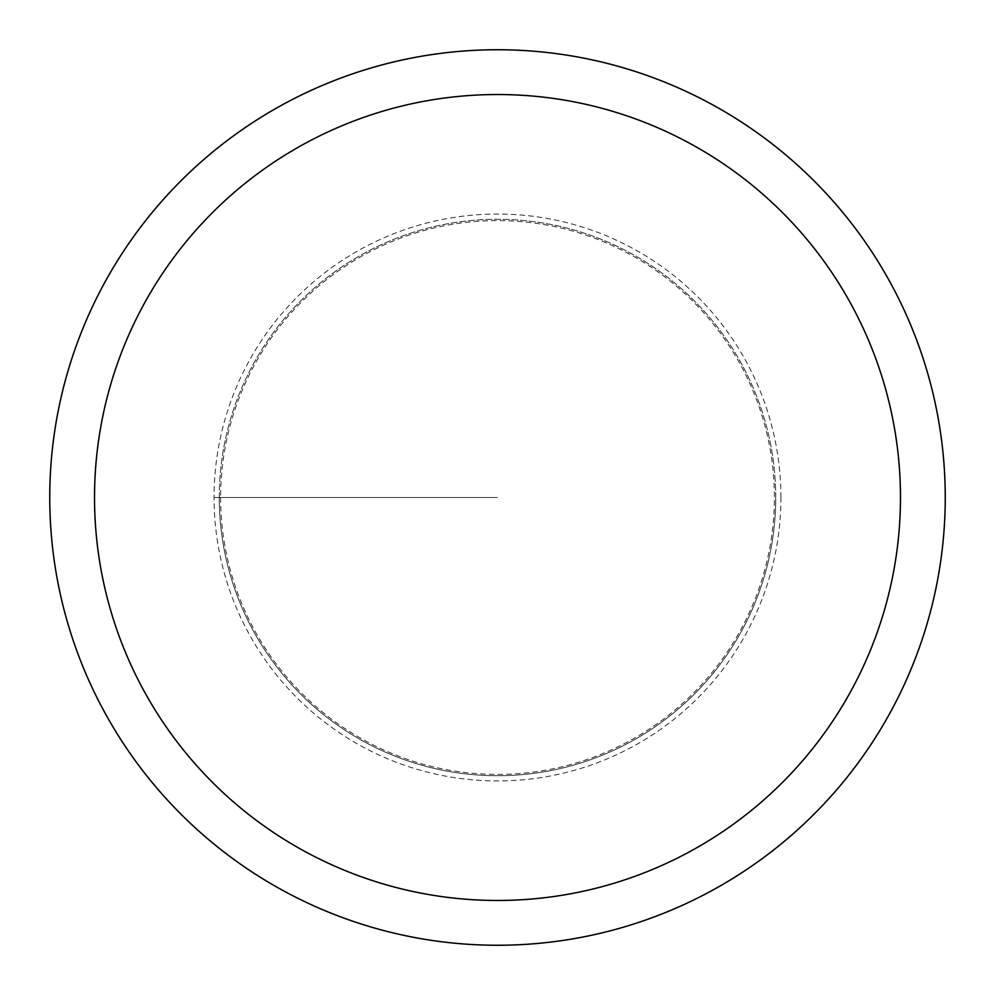 <?xml version="1.0" encoding="UTF-8"?>
<svg xmlns="http://www.w3.org/2000/svg" width="995" height="995" viewBox="0 0 995 995"><rect width="100%" height="100%" fill="white"/><g stroke="black" fill="none" stroke-linecap="round" stroke-linejoin="round"><path stroke-width="0.75" stroke-dasharray="4.97 3.73" d="M220.629 497.5A276.871 276.871 0 0 0 635.942 737.283A276.871 276.871 0 0 0 635.942 257.717A276.871 276.871 0 0 0 220.629 497.5M219.273 497.5A278.227 278.227 0 0 1 636.613 256.548A278.227 278.227 0 0 1 636.613 738.452A278.227 278.227 0 0 1 219.273 497.5M49.75 497.5A447.75 447.75 0 0 1 721.375 109.736A447.75 447.75 0 0 1 721.375 885.264A447.75 447.75 0 0 1 49.75 497.5M775.727 497.5A278.227 278.227 0 0 0 358.387 256.548A278.227 278.227 0 0 0 358.387 738.452A278.227 278.227 0 0 0 775.727 497.5M780.938 497.5A283.438 283.438 0 0 0 355.775 252.033A283.438 283.438 0 0 0 355.775 742.966A283.438 283.438 0 0 0 780.938 497.5M497.5 497.5L214.062 497.5L497.5 497.5"/><path stroke-width="1.49" d="M94.525 497.5A402.975 402.975 0 0 1 698.987 148.516A402.975 402.975 0 0 1 698.987 846.484A402.975 402.975 0 0 1 94.525 497.5M49.75 497.5A447.75 447.75 0 0 1 721.375 109.736A447.75 447.75 0 0 1 721.375 885.264A447.75 447.75 0 0 1 49.75 497.5"/></g></svg>
